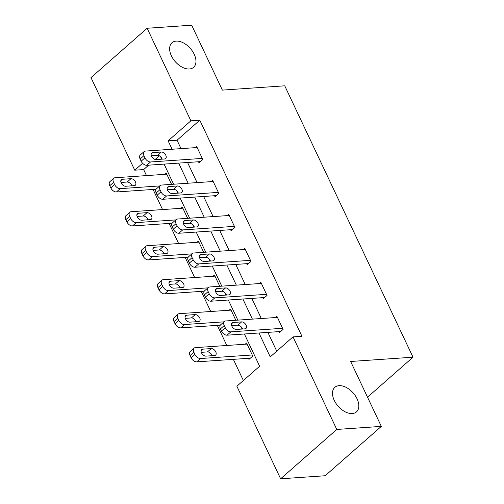 <?xml version="1.0" encoding="UTF-8"?>
<svg xmlns="http://www.w3.org/2000/svg" width="504" height="504" viewBox="0 0 504 504"><rect width="100%" height="100%" fill="white"/><g stroke="black" fill="none" stroke-linecap="round" stroke-linejoin="round"><path stroke-width="0.76" d="M189.378 68.985A16.367 10.03 -131.3 0 1 173.093 58.836A16.367 10.03 -131.3 0 1 171.984 42.752A16.367 10.03 -131.3 0 1 176.205 41.108A16.367 10.03 -131.3 0 1 192.49 51.25A16.367 10.03 -131.3 0 1 193.593 67.334A16.367 10.03 -131.3 0 1 189.378 68.985M352.252 413.538A16.367 10.03 -131.3 0 1 335.96 403.395A16.367 10.03 -131.3 0 1 334.858 387.311A16.367 10.03 -131.3 0 1 339.072 385.661A16.367 10.03 -131.3 0 1 355.364 395.804A16.367 10.03 -131.3 0 1 356.467 411.888A16.367 10.03 -131.3 0 1 352.252 413.538M148.655 165.173L143.653 169.571L134.744 170.182L90.991 77.616L147.13 28.262L191.684 25.2L222.365 90.103L284.735 85.819L413.009 357.197L350.639 361.481L381.32 426.384L325.174 475.738L280.627 478.8L236.874 386.234L259.636 366.225L244.396 333.995M143.653 169.571L146.5 175.6M153.058 189.466L162.565 209.576M169.117 223.442L178.624 243.552M185.176 257.418L194.683 277.528M201.241 291.394L210.748 311.503M217.3 325.37L226.806 345.479M233.358 359.346L243.369 380.52M367.523 397.19L413.009 357.197M159.327 155.793L155.144 159.466M248.447 358.312L248.957 359.402L252.75 356.063L246.576 342.997L245.19 344.219M235.828 320.267L230.517 309.021L229.125 310.243M219.769 286.291L214.452 275.045L213.066 276.261M203.711 252.315L198.393 241.069L197.007 242.285M187.646 218.333L182.335 207.094L180.942 208.309M171.587 184.357L166.27 173.118L164.884 174.334M258.962 332.993L270.257 356.889L293.013 336.88L301.928 336.269L199.798 120.21L177.036 140.219L181.012 148.63M187.57 162.502L197.07 182.606M203.629 196.478L213.135 216.588M219.687 230.454L229.194 250.564M235.746 264.43L245.253 284.539M251.811 298.406L261.311 318.515M267.87 332.382L276.753 351.175M278.794 331.632L279.304 332.722L283.103 329.383L276.923 316.317L275.537 317.539M262.729 297.656L263.245 298.746L267.038 295.407L260.864 282.341L259.478 283.563M246.67 263.68L247.187 264.77L250.979 261.431L244.799 248.365L243.413 249.587M230.612 229.704L231.122 230.794L234.921 227.455L228.74 214.389L227.354 215.611M214.547 195.728L215.063 196.812L218.856 193.479L212.682 180.413L211.296 181.629M198.488 161.752L199.004 162.836L202.797 159.503L196.623 146.437L195.231 147.653M381.32 426.384L336.773 429.446L280.627 478.8M147.13 28.262L190.884 120.821L168.128 140.837L172.103 149.247M199.798 120.21L190.884 120.821M293.013 336.88L336.773 429.446M178.655 163.113L188.162 183.223M194.72 197.089L204.221 217.199M210.779 231.065L220.286 251.175M226.838 265.041L236.344 285.151M242.897 299.017L252.403 319.127M142.601 163.277L134.744 170.182M242.065 329.055L240.893 326.573M237.844 320.128L228.337 300.019M226 295.079L224.828 292.597M221.779 286.152L212.279 266.043M209.941 261.103L208.769 258.621M205.72 252.176L196.213 232.067M193.882 227.128L192.711 224.645M189.662 218.194L180.155 198.091M177.817 193.152L176.646 190.669M173.597 184.218L164.096 164.115M161.759 159.176L160.587 156.694M177.036 140.219L168.128 140.837M282.587 328.299L230.87 331.846A5.116 3.137 48.7 0 1 225.25 327.739L224.217 325.559A5.116 3.137 48.7 0 1 224.406 321.476A5.116 3.137 48.7 0 1 225.723 320.96L277.439 317.407M224.406 321.476L220.613 324.809A5.116 3.137 -131.3 0 0 220.424 328.891L221.458 331.071A5.116 3.137 -131.3 0 0 227.077 335.185L280.697 331.5M236.357 329.446A4.089 2.507 -131.3 0 1 232.287 326.913A4.089 2.507 -131.3 0 1 232.01 322.888A4.089 2.507 -131.3 0 1 233.069 322.478L241.618 321.892A4.089 2.507 -131.3 0 1 245.694 324.425A4.089 2.507 -131.3 0 1 245.965 328.451A4.089 2.507 -131.3 0 1 244.912 328.86L236.357 329.446M231.651 325.647L237.825 325.225A4.089 2.507 -131.3 0 1 242.531 329.024M252.239 354.974L200.523 358.527A5.116 3.137 48.7 0 1 194.903 354.419L193.87 352.239A5.116 3.137 48.7 0 1 194.059 348.151A5.116 3.137 48.7 0 1 195.376 347.64L247.092 344.087M250.343 358.18L196.73 361.866A5.116 3.137 -131.3 0 1 191.104 357.752L190.077 355.572A5.116 3.137 -131.3 0 1 190.266 351.49L194.059 348.151M212.184 355.704A4.089 2.507 48.7 0 0 207.478 351.905L201.304 352.327M206.01 356.126L214.565 355.541A4.089 2.507 48.7 0 0 215.618 355.125A4.089 2.507 48.7 0 0 215.347 351.105A4.089 2.507 48.7 0 0 211.271 348.573L202.715 349.159A4.089 2.507 48.7 0 0 201.663 349.568A4.089 2.507 48.7 0 0 201.94 353.594A4.089 2.507 48.7 0 0 206.01 356.126M266.528 294.323L214.811 297.87A5.116 3.137 48.7 0 1 209.185 293.763L208.158 291.583A5.116 3.137 48.7 0 1 208.347 287.5A5.116 3.137 48.7 0 1 209.664 286.984L261.374 283.431M208.347 287.5L204.555 290.833A5.116 3.137 -131.3 0 0 204.366 294.916L205.393 297.095A5.116 3.137 -131.3 0 0 211.018 301.209L264.632 297.524M220.298 295.47A4.089 2.507 -131.3 0 1 216.229 292.937A4.089 2.507 -131.3 0 1 215.951 288.912A4.089 2.507 -131.3 0 1 217.004 288.502L225.559 287.916A4.089 2.507 -131.3 0 1 229.629 290.449A4.089 2.507 -131.3 0 1 229.906 294.475A4.089 2.507 -131.3 0 1 228.854 294.884L220.298 295.47M215.592 291.671L221.766 291.249A4.089 2.507 -131.3 0 1 226.472 295.048M250.463 260.341L198.752 263.894A5.116 3.137 48.7 0 1 193.127 259.787L192.1 257.607A5.116 3.137 48.7 0 1 192.282 253.518A5.116 3.137 48.7 0 1 193.605 253.008L245.316 249.455M192.282 253.518L188.49 256.857A5.116 3.137 -131.3 0 0 188.307 260.94L189.334 263.119A5.116 3.137 -131.3 0 0 194.953 267.233L248.573 263.548M204.24 261.494A4.089 2.507 -131.3 0 1 200.164 258.962A4.089 2.507 -131.3 0 1 199.893 254.936A4.089 2.507 -131.3 0 1 200.945 254.526L209.5 253.94A4.089 2.507 -131.3 0 1 213.57 256.473A4.089 2.507 -131.3 0 1 213.847 260.492A4.089 2.507 -131.3 0 1 212.795 260.908L204.24 261.494M199.534 257.695L205.701 257.273A4.089 2.507 -131.3 0 1 210.414 261.072M223.996 321.836L184.464 324.551A5.116 3.137 48.7 0 1 178.838 320.443L177.811 318.263A5.116 3.137 48.7 0 1 178 314.175A5.116 3.137 48.7 0 1 179.317 313.664L231.027 310.111M220.298 325.162L180.671 327.884A5.116 3.137 -131.3 0 1 175.046 323.776L174.019 321.596A5.116 3.137 -131.3 0 1 174.201 317.514L178 314.175M196.125 321.728A4.089 2.507 48.7 0 0 191.419 317.929L185.245 318.352M189.951 322.151L198.507 321.565A4.089 2.507 48.7 0 0 199.559 321.149A4.089 2.507 48.7 0 0 199.282 317.129A4.089 2.507 48.7 0 0 195.212 314.597L186.656 315.183A4.089 2.507 48.7 0 0 185.604 315.592A4.089 2.507 48.7 0 0 185.882 319.612A4.089 2.507 48.7 0 0 189.951 322.151M207.931 287.86L168.399 290.575A5.116 3.137 48.7 0 1 162.779 286.461L161.746 284.288A5.116 3.137 48.7 0 1 161.935 280.199A5.116 3.137 48.7 0 1 163.252 279.688L214.969 276.135M204.233 291.186L164.606 293.908A5.116 3.137 -131.3 0 1 158.987 289.8L157.954 287.62A5.116 3.137 -131.3 0 1 158.143 283.538L161.935 280.199M180.067 287.752A4.089 2.507 48.7 0 0 175.354 283.954L169.18 284.376M173.893 288.175L182.442 287.589A4.089 2.507 48.7 0 0 183.5 287.173A4.089 2.507 48.7 0 0 183.223 283.154A4.089 2.507 48.7 0 0 179.147 280.615L170.598 281.207A4.089 2.507 48.7 0 0 169.539 281.616A4.089 2.507 48.7 0 0 169.817 285.636A4.089 2.507 48.7 0 0 173.893 288.175M234.404 226.365L182.687 229.918A5.116 3.137 48.7 0 1 177.068 225.811L176.035 223.631A5.116 3.137 48.7 0 1 176.224 219.542A5.116 3.137 48.7 0 1 177.54 219.032L229.257 215.479M176.224 219.542L172.431 222.881A5.116 3.137 -131.3 0 0 172.242 226.964L173.275 229.144A5.116 3.137 -131.3 0 0 178.895 233.251L232.514 229.572M188.181 227.518A4.089 2.507 -131.3 0 1 184.105 224.979A4.089 2.507 -131.3 0 1 183.828 220.96A4.089 2.507 -131.3 0 1 184.886 220.55L193.435 219.964A4.089 2.507 -131.3 0 1 197.511 222.497A4.089 2.507 -131.3 0 1 197.788 226.517A4.089 2.507 -131.3 0 1 196.73 226.932L188.181 227.518M183.469 223.719L189.643 223.297A4.089 2.507 -131.3 0 1 194.349 227.096M218.345 192.389L166.629 195.943A5.116 3.137 48.7 0 1 161.003 191.829L159.976 189.655A5.116 3.137 48.7 0 1 160.165 185.567A5.116 3.137 48.7 0 1 161.482 185.056L213.198 181.503M160.165 185.567L156.372 188.906A5.116 3.137 -131.3 0 0 156.183 192.988L157.21 195.168A5.116 3.137 -131.3 0 0 162.836 199.275L216.449 195.596M172.116 193.542A4.089 2.507 -131.3 0 1 168.046 191.003A4.089 2.507 -131.3 0 1 167.769 186.984A4.089 2.507 -131.3 0 1 168.821 186.575L177.377 185.982A4.089 2.507 -131.3 0 1 181.446 188.521A4.089 2.507 -131.3 0 1 181.724 192.541A4.089 2.507 -131.3 0 1 180.671 192.956L172.116 193.542M167.41 189.743L173.584 189.321A4.089 2.507 -131.3 0 1 178.29 193.12M202.28 158.413L150.57 161.967A5.116 3.137 48.7 0 1 144.944 157.853L143.917 155.679A5.116 3.137 48.7 0 1 144.106 151.591A5.116 3.137 48.7 0 1 145.423 151.074L197.133 147.527M144.106 151.591L140.307 154.93A5.116 3.137 -131.3 0 0 140.125 159.012L141.151 161.192A5.116 3.137 -131.3 0 0 146.777 165.299L200.39 161.62M156.057 159.566A4.089 2.507 -131.3 0 1 151.988 157.028A4.089 2.507 -131.3 0 1 151.71 153.008A4.089 2.507 -131.3 0 1 152.762 152.599L161.318 152.006A4.089 2.507 -131.3 0 1 165.388 154.545A4.089 2.507 -131.3 0 1 165.665 158.565A4.089 2.507 -131.3 0 1 164.613 158.981L156.057 159.566M151.351 155.768L157.525 155.345A4.089 2.507 -131.3 0 1 162.231 159.144M191.873 253.884L152.34 256.599A5.116 3.137 48.7 0 1 146.721 252.485L145.688 250.312A5.116 3.137 48.7 0 1 145.877 246.223A5.116 3.137 48.7 0 1 147.193 245.706L198.91 242.159M188.175 257.21L148.548 259.932A5.116 3.137 -131.3 0 1 142.922 255.824L141.895 253.644A5.116 3.137 -131.3 0 1 142.084 249.562L145.877 246.223M164.002 253.777A4.089 2.507 48.7 0 0 159.296 249.978L153.121 250.4M157.828 254.199L166.383 253.613A4.089 2.507 48.7 0 0 167.435 253.197A4.089 2.507 48.7 0 0 167.164 249.178A4.089 2.507 48.7 0 0 163.088 246.639L154.533 247.231A4.089 2.507 48.7 0 0 153.481 247.64A4.089 2.507 48.7 0 0 153.758 251.66A4.089 2.507 48.7 0 0 157.828 254.199M175.814 219.908L136.282 222.623A5.116 3.137 48.7 0 1 130.656 218.509L129.629 216.336A5.116 3.137 48.7 0 1 129.818 212.247A5.116 3.137 48.7 0 1 131.135 211.73L182.845 208.183M172.116 223.234L132.489 225.956A5.116 3.137 -131.3 0 1 126.863 221.848L125.836 219.668A5.116 3.137 -131.3 0 1 126.025 215.58L129.818 212.247M147.943 219.801A4.089 2.507 48.7 0 0 143.237 216.002L137.063 216.424M141.769 220.223L150.324 219.637A4.089 2.507 48.7 0 0 151.376 219.221A4.089 2.507 48.7 0 0 151.099 215.202A4.089 2.507 48.7 0 0 147.029 212.663L138.474 213.255A4.089 2.507 48.7 0 0 137.422 213.664A4.089 2.507 48.7 0 0 137.699 217.684A4.089 2.507 48.7 0 0 141.769 220.223M159.749 185.932L120.223 188.647A5.116 3.137 48.7 0 1 114.597 184.533L113.57 182.36A5.116 3.137 48.7 0 1 113.753 178.271A5.116 3.137 48.7 0 1 115.07 177.754L166.786 174.201M156.051 189.258L116.424 191.98A5.116 3.137 -131.3 0 1 110.804 187.872L109.771 185.692A5.116 3.137 -131.3 0 1 109.96 181.604L113.753 178.271M131.884 185.819A4.089 2.507 48.7 0 0 127.172 182.026L121.004 182.448M125.71 186.247L134.266 185.655A4.089 2.507 48.7 0 0 135.318 185.245A4.089 2.507 48.7 0 0 135.041 181.226A4.089 2.507 48.7 0 0 130.971 178.687L122.415 179.273A4.089 2.507 48.7 0 0 121.363 179.689A4.089 2.507 48.7 0 0 121.634 183.708A4.089 2.507 48.7 0 0 125.71 186.247M227.077 335.185L230.87 331.846M221.458 331.071L225.25 327.739M220.424 328.891L224.217 325.559M233.069 322.478L231.468 323.883M241.618 321.892L237.825 325.225M200.523 358.527L196.73 361.866M193.87 352.239L190.077 355.572M194.903 354.419L191.104 357.752M201.121 350.564L202.715 349.159M207.478 351.905L211.271 348.573M211.018 301.209L214.811 297.87M205.393 297.095L209.185 293.763M204.366 294.916L208.158 291.583M217.004 288.502L215.41 289.907M225.559 287.916L221.766 291.249M194.953 267.233L198.752 263.894M189.334 263.119L193.127 259.787M188.307 260.94L192.1 257.607M200.945 254.526L199.345 255.931M209.5 253.94L205.701 257.273M184.464 324.551L180.671 327.884M177.811 318.263L174.019 321.596M178.838 320.443L175.046 323.776M185.056 316.588L186.656 315.183M191.419 317.929L195.212 314.597M168.399 290.575L164.606 293.908M161.746 284.288L157.954 287.62M162.779 286.461L158.987 289.8M168.998 282.612L170.598 281.207M175.354 283.954L179.147 280.615M178.895 233.251L182.687 229.918M173.275 229.144L177.068 225.811M172.242 226.964L176.035 223.631M184.886 220.55L183.286 221.955M193.435 219.964L189.643 223.297M162.836 199.275L166.629 195.943M157.21 195.168L161.003 191.829M156.183 192.988L159.976 189.655M168.821 186.575L167.227 187.979M177.377 185.982L173.584 189.321M146.777 165.299L150.57 161.967M141.151 161.192L144.944 157.853M140.125 159.012L143.917 155.679M152.762 152.599L151.162 154.004M161.318 152.006L157.525 155.345M152.34 256.599L148.548 259.932M145.688 250.312L141.895 253.644M146.721 252.485L142.922 255.824M152.939 248.636L154.533 247.231M159.296 249.978L163.088 246.639M136.282 222.623L132.489 225.956M129.629 216.336L125.836 219.668M130.656 218.509L126.863 221.848M136.88 214.654L138.474 213.255M143.237 216.002L147.029 212.663M120.223 188.647L116.424 191.98M113.57 182.36L109.771 185.692M114.597 184.533L110.804 187.872M120.815 180.678L122.415 179.273M127.172 182.026L130.971 178.687"/></g></svg>
